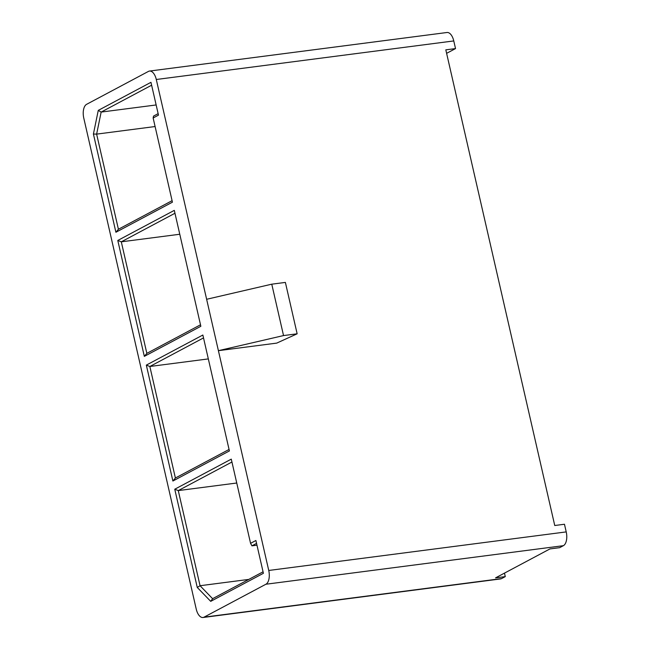<?xml version="1.0" encoding="UTF-8"?>
<svg xmlns="http://www.w3.org/2000/svg" width="650" height="650" viewBox="0 0 650 650"><rect width="100%" height="100%" fill="white"/><g stroke="black" fill="none" stroke-linecap="round" stroke-linejoin="round"><path stroke-width="0.97" d="M203.019 617.5L500.5 578.939A11.367 5.753 -97.4 0 0 501.54 578.606L505.277 576.615L495.552 577.874L549.941 548.925L559.666 547.666L563.396 545.675A11.367 5.753 -97.4 0 0 566.223 531.903L268.743 570.464A11.367 5.753 82.6 0 1 265.915 584.236L204.059 617.159A11.367 5.753 82.6 0 1 203.019 617.5A11.367 5.753 82.6 0 1 196.227 609.066L83.777 118.097A11.367 5.753 82.6 0 1 86.604 104.325L148.46 71.394A11.367 5.753 82.6 0 1 149.5 71.061A11.367 5.753 82.6 0 1 156.293 79.495L206.635 299.284L271.765 284.18L285.382 282.417L297.148 333.808L276.729 343.111L218.4 350.675L206.635 299.284M446.607 53.341L455.528 48.587L445.811 49.847L554.751 525.509L564.468 524.249L566.223 531.903M151.621 85.215L101.148 112.084L156.146 104.959M155.106 126.539L96.631 134.119L101.148 112.084L98.264 110.386L150.963 82.331L158.478 115.131L153.14 117.975L172.429 202.174L115.903 232.261L93.413 134.03L98.264 110.386M93.413 134.03L96.631 134.119L118.414 229.255L172.088 200.679M153.14 117.975L153.522 116.106L158.137 113.644M174.964 213.257L121.298 241.824L146.843 353.364L200.509 324.789M179.774 234.252L121.298 241.824L117.788 240.459L174.306 210.373L200.85 326.284L144.332 356.371L117.788 240.459M256.969 545.188L251.94 545.837L256.555 543.384M236.746 483.015L178.271 490.596L231.936 462.02M248.796 579.41L200.062 585.723L178.271 490.596L174.761 489.223L197.259 587.454L210.714 601.356L263.404 573.3L255.897 540.499L250.567 543.335L251.94 545.837M197.259 587.454L200.062 585.723L212.599 598.683L210.714 601.356M263.063 571.813L212.599 598.683M203.515 337.911L149.849 366.486L175.394 478.018L229.06 449.451M208.325 358.906L149.849 366.486L146.331 365.113L202.857 335.026L229.401 450.938L172.884 481.024L146.331 365.113M268.743 570.464L218.4 350.675L283.538 335.571L271.765 284.18M283.538 335.571L297.148 333.808M118.414 229.255L115.903 232.261M146.843 353.364L144.332 356.371M250.567 543.335L231.278 459.136L174.761 489.223M175.394 478.018L172.884 481.024M455.528 48.587L453.773 40.934A11.367 5.753 -97.4 0 0 446.981 32.5L149.5 71.061M505.277 576.615L504.473 573.129M563.396 545.675L265.915 584.236M453.773 40.934L156.293 79.495M204.059 617.159L501.54 578.606"/></g></svg>
